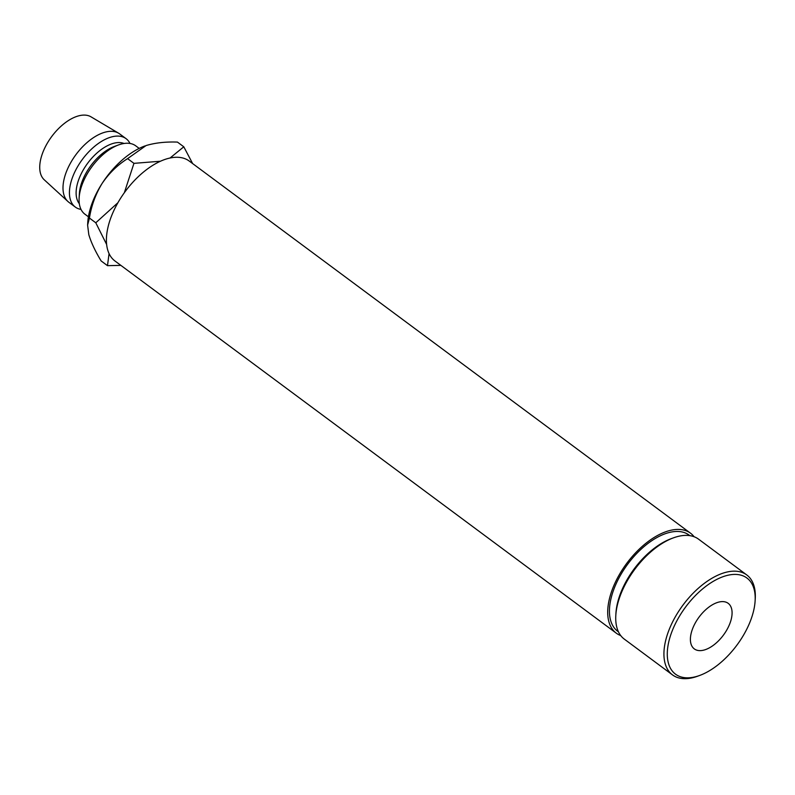 <?xml version="1.0" encoding="UTF-8"?>
<svg xmlns="http://www.w3.org/2000/svg" width="795" height="795" viewBox="0 0 795 795"><rect width="100%" height="100%" fill="white"/><g stroke="black" fill="none" stroke-linecap="round" stroke-linejoin="round"><path stroke-width="1.19" d="M669.201 640.074A59.893 31.959 126.6 0 0 699.719 675.442A59.893 31.959 126.6 0 0 753.272 612.16A59.893 31.959 126.6 0 0 755.121 600.821A59.893 31.959 126.6 0 0 719.038 578.323A59.893 31.959 126.6 0 0 669.201 640.074M699.719 675.442L697.662 676.197A62.258 33.221 -53.4 0 1 672.52 674.915A62.258 33.221 -53.4 0 1 665.932 639.428A62.258 33.221 -53.4 0 1 702.224 584.981A62.258 33.221 -53.4 0 1 746.744 574.934A62.258 33.221 -53.4 0 1 755.25 598.625L755.121 600.821M615.807 615.439L615.936 613.243A59.893 31.959 -53.4 0 1 617.785 601.904A59.893 31.959 -53.4 0 1 671.338 538.622L673.395 537.867A62.258 33.221 126.6 0 0 617.735 603.644A62.258 33.221 126.6 0 0 615.807 615.439A62.258 33.221 126.6 0 0 624.323 639.13L672.52 674.915M717.348 602.511A28.391 15.145 -53.4 0 1 728.16 603.316A28.391 15.145 -53.4 0 1 728.17 627.394A28.391 15.145 -53.4 0 1 705.135 649.724A28.391 15.145 -53.4 0 1 694.313 648.909A28.391 15.145 -53.4 0 1 694.303 624.84A28.391 15.145 -53.4 0 1 717.348 602.511M618.45 631.826L617.695 631.27A59.893 31.959 -53.4 0 1 611.365 597.134A59.893 31.959 -53.4 0 1 646.265 544.754A59.893 31.959 -53.4 0 1 689.096 535.085L689.851 535.641M620.726 635.573A62.258 33.221 -53.4 0 1 616.284 633.168A62.258 33.221 -53.4 0 1 609.705 597.681A62.258 33.221 -53.4 0 1 645.987 543.233A62.258 33.221 -53.4 0 1 690.507 533.187A62.258 33.221 -53.4 0 1 694.105 536.744M616.284 633.168L114.997 261.018A62.258 33.221 -53.4 0 1 108.408 225.532A62.258 33.221 -53.4 0 1 144.69 171.084A62.258 33.221 -53.4 0 1 189.21 161.037L690.507 533.187M88.424 216.797L84.946 214.213A42.582 22.717 -53.4 0 1 79.122 198.005A42.582 22.717 -53.4 0 1 118.515 144.938A42.582 22.717 -53.4 0 1 119.489 144.601A42.582 22.717 -53.4 0 1 135.716 145.823L139.195 148.407M79.122 198.005L79.381 193.622A37.852 20.193 -53.4 0 1 114.391 146.449L118.515 144.938M79.331 203.709A37.852 20.193 -53.4 0 1 82.491 171.313A37.852 20.193 -53.4 0 1 112.045 143.766A37.852 20.193 -53.4 0 1 124.03 143.488M81.03 209.423A42.582 22.717 -53.4 0 1 75.306 207.058A42.582 22.717 -53.4 0 1 75.296 170.945A42.582 22.717 -53.4 0 1 109.849 137.446A42.582 22.717 -53.4 0 1 126.077 138.668A42.582 22.717 -53.4 0 1 129.992 143.458M75.306 207.058L68.877 202.288A42.582 22.717 -53.4 0 1 67.913 201.483A42.582 22.717 -53.4 0 1 69.374 165.161A42.582 22.717 -53.4 0 1 103.42 132.676A42.582 22.717 -53.4 0 1 118.604 133.202A42.582 22.717 -53.4 0 1 119.648 133.898L126.077 138.668M67.913 201.483L44.252 179.799A39.273 20.958 -53.4 0 1 45.603 146.31A39.273 20.958 -53.4 0 1 77.006 116.348A39.273 20.958 -53.4 0 1 90.998 116.825L118.604 133.202M144.968 145.932A61.513 32.824 126.6 0 0 144.65 146.051A61.513 32.824 126.6 0 0 102.048 183.546A61.513 32.824 126.6 0 0 87.748 222.699L87.609 225.104L89.438 218.059C91.336 205.816 95.539 194.308 102.048 183.546C108.995 173.3 117.511 164.992 127.588 158.632L146.051 145.564C155.124 142.832 165.589 141.669 177.444 142.086L183.794 146.807L170.041 158.016M109.064 253.595L107.484 265.659L101.134 260.939C95.271 251.27 91.167 242.525 88.821 234.704L87.609 225.104M160.451 161.236L133.948 163.353L124.328 192.748M117.918 202.725L95.788 222.779L106.639 244.482M107.484 265.659L120.88 265.381M192.638 163.581L183.794 146.807M95.788 222.779L89.438 218.059M133.948 163.353L127.588 158.632M746.744 574.934L698.537 539.149A62.258 33.221 126.6 0 0 673.395 537.867"/></g></svg>
